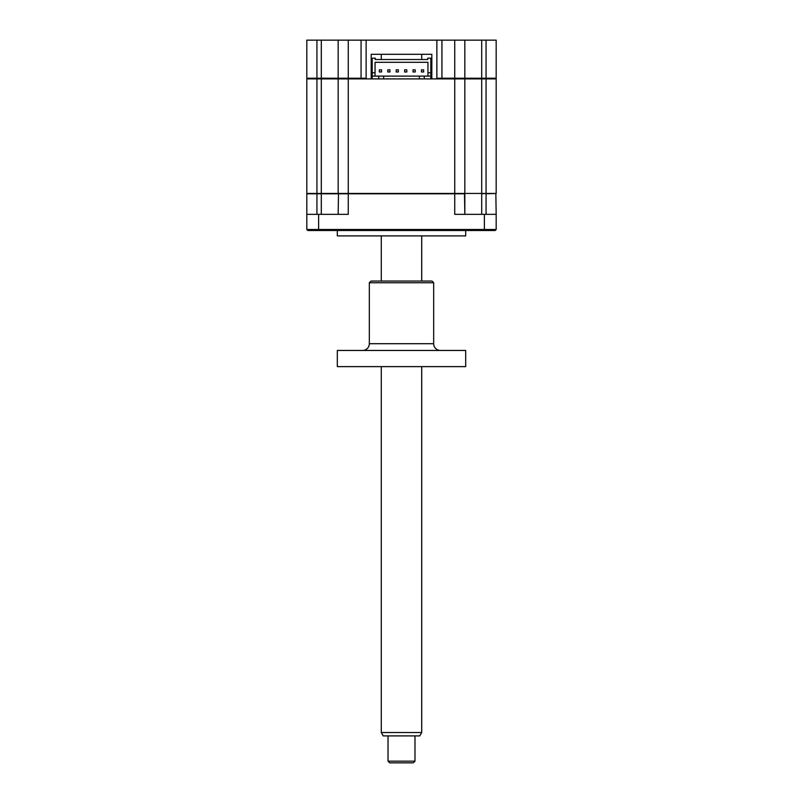 <?xml version="1.0" encoding="UTF-8"?>
<svg xmlns="http://www.w3.org/2000/svg" width="803" height="803" viewBox="0 0 803 803"><rect width="100%" height="100%" fill="white"/><g stroke="black" fill="none" stroke-linecap="round" stroke-linejoin="round"><path stroke-width="1.2" d="M306.826 40.15L306.826 78.222L306.826 40.15L441.931 40.15L441.931 78.222L454.729 78.222L454.729 78.895L436.2 78.895L436.872 78.222L441.931 78.222L441.931 78.895L431.823 78.895L431.823 54.303L431.823 78.895L424.245 78.895L424.245 76.114L430.809 76.114L430.809 78.895M441.931 40.15L454.729 40.15L454.729 78.222L464.837 78.222L464.164 78.895M361.069 40.15L361.069 78.895L366.8 78.895L366.128 78.222L348.271 78.222L348.271 78.895L371.177 78.895L371.177 54.303L371.177 78.895L424.245 78.895M306.826 78.222L307.499 78.895L306.826 78.222L338.163 78.222L338.836 78.895L338.163 78.222L348.271 78.222L348.271 40.15M454.729 40.15L496.174 40.15L496.174 78.222L495.501 78.895L496.174 78.222L486.066 78.222L486.066 78.895L496.174 78.895L496.174 193.453L464.505 193.453L464.837 214.341L464.837 193.784L306.826 193.784L306.826 229.497L307.84 230.511L495.16 230.511L496.174 229.497L496.174 214.341L496.174 229.497L484.38 229.497L484.38 230.511M464.837 40.15L464.837 78.222L486.066 78.222L486.066 40.15M431.823 78.222L430.809 78.222M372.19 78.222L371.177 78.222M338.163 40.15L338.163 78.222M366.128 40.15L366.128 78.222M431.823 54.303L371.177 54.303M436.872 40.15L436.872 78.222M465.68 230.511L465.68 235.901L337.32 235.901L337.32 230.511M316.934 40.15L316.934 78.895L306.826 78.895L306.826 193.453L321.31 193.453L321.31 214.341M316.934 193.453L316.934 78.895L338.163 78.895L338.163 193.453L348.271 193.453L348.271 214.341L306.826 214.341M481.69 193.784L486.066 193.453L486.066 78.895L481.69 78.895L481.69 214.341M338.163 78.895L348.271 78.895L348.271 193.453L454.729 193.453L454.729 214.341L496.174 214.341L495.842 193.453L486.066 193.784L486.066 214.341M338.495 193.453L338.163 214.341M306.826 229.497L484.38 229.497L484.38 214.341M421.716 54.303L421.716 59.522M381.284 54.303L381.284 59.522M387.789 71.969L389.947 71.969L389.947 69.821L387.789 69.821L387.789 71.969M421.475 71.969L423.633 71.969L423.633 69.821L421.475 69.821L421.475 71.969M481.69 40.15L481.69 78.895L464.837 78.895L464.837 193.453L454.729 193.453L454.729 78.895L464.837 78.895L464.837 193.453L481.69 193.453M321.31 40.15L321.31 193.453L338.163 193.453M372.19 78.895L372.19 72.752L375.051 72.752L375.051 76.114M375.222 58.177L375.222 59.522L375.222 58.177L372.19 58.177L372.19 72.752M375.222 59.522L427.778 59.522L427.778 58.177L427.778 59.522M427.778 58.177L430.809 58.177L430.809 72.752L427.949 72.752L427.949 62.303L375.051 62.303L375.051 72.752M430.809 76.114L430.809 72.752M427.949 76.114L427.949 72.752M378.755 78.895L378.755 76.114L424.245 76.114M372.19 76.114L378.755 76.114M383.643 78.895L383.643 76.114M419.357 78.895L419.357 76.114M413.053 71.969L415.211 71.969L415.211 69.821L413.053 69.821L413.053 71.969M396.21 71.969L398.368 71.969L398.368 69.821L396.21 69.821L396.21 71.969M379.367 71.969L381.525 71.969L381.525 69.821L379.367 69.821L379.367 71.969M404.632 71.969L406.79 71.969L406.79 69.821L404.632 69.821L404.632 71.969M421.716 732.527L419.768 735.899L383.232 735.899L381.284 732.527L421.716 732.527L421.716 366.63M414.98 761.164L413.294 762.85L389.706 762.85L388.02 761.164L414.98 761.164L414.98 735.899M362.585 350.459A6.735 6.735 0 0 0 369.32 343.714L433.68 343.714A6.735 6.735 0 0 0 440.415 350.459M433.68 282.736L369.32 282.736L371.006 281.05L431.994 281.05L433.68 282.736L433.68 343.714M369.32 282.736L369.32 343.714M465.68 350.459L465.68 366.63L337.32 366.63L337.32 350.459L465.68 350.459M316.934 193.784L316.934 214.341M318.62 214.341L318.62 230.511M381.284 732.527L381.284 366.63M381.284 281.05L381.284 235.901M388.02 761.164L388.02 735.899M421.716 281.05L421.716 235.901"/></g></svg>
